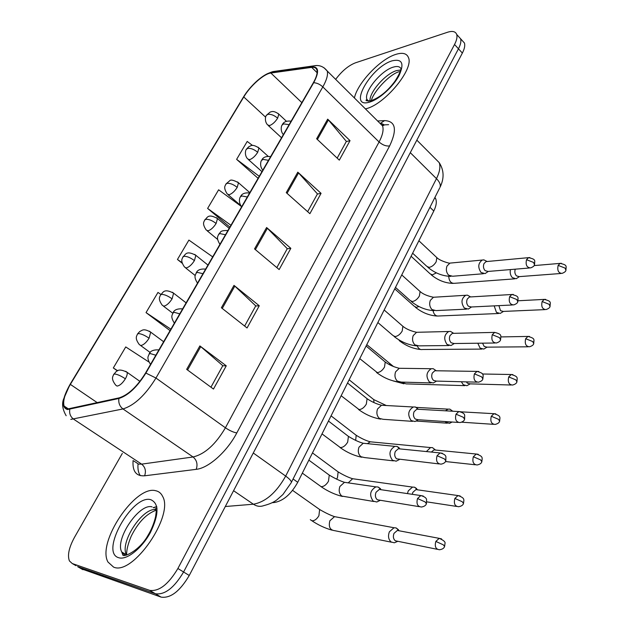 <?xml version="1.0" encoding="UTF-8"?>
<svg xmlns="http://www.w3.org/2000/svg" width="629" height="629" viewBox="0 0 629 629"><rect width="100%" height="100%" fill="white"/><g stroke="black" fill="none" stroke-linecap="round" stroke-linejoin="round"><path stroke-width="0.94" d="M434.922 197.42L435.693 198.748C436.896 201.854 436.267 205.942 433.798 211.014L297.737 482.301C291.117 494.166 283.341 500.904 274.401 502.508L272.333 502.681M113.605 567.122C132.774 576.03 174.335 515.497 162.612 496.375C161.11 493.238 158.791 491.351 155.654 490.714C135.51 484.865 96.693 542.3 107.976 562.035L113.605 567.122C132.774 576.03 174.335 515.497 162.612 496.375C161.11 493.238 158.791 491.351 155.654 490.714C135.51 484.865 96.693 542.3 107.976 562.035L113.605 567.122M365.866 108.778C384.523 104.658 414.047 69.182 408.465 57.585C406.766 53.355 402.544 52.286 395.798 54.393C380.191 59.079 357.453 83.114 354.41 97.967C357.453 83.114 380.191 59.079 395.798 54.393C402.544 52.286 406.766 53.355 408.465 57.585C414.047 69.182 384.523 104.658 365.866 108.778L365.433 108.896L365.866 108.778M67.79 408.952L64.087 406.051C62.735 401.066 64.826 393.848 70.362 384.39L243.769 96.96C250.279 85.898 263.952 73.75 270.871 73.027L311.693 67.374C314.516 67.012 316.253 67.916 316.922 70.094C317.645 73.035 316.434 77.288 313.289 82.839L145.527 373.06C137.059 386.662 128.285 394.926 119.211 397.843L67.79 408.952M67.429 409.558L118.905 398.479C128.206 395.492 137.201 387.024 145.889 373.068L313.69 82.713C319.375 71.903 318.824 66.619 312.047 66.863L271.209 72.547C264.109 73.294 250.106 85.741 243.431 97.078L70.071 384.374C61.956 398.943 61.076 407.333 67.429 409.558M81.251 568.758L161.103 597.118C170.514 598.494 179.894 591.284 189.25 575.48L462.354 53.072L458.455 48.795C460.632 44.565 461.34 41.215 460.577 38.746L458.266 36.191L460.577 38.746C461.34 41.215 460.632 44.565 458.455 48.795L183.589 571.997L458.455 48.795L454.539 44.486C456.733 40.256 457.448 36.907 456.701 34.453C455.53 31.434 452.463 30.703 447.518 32.26L355.338 62.861C348.403 65.605 341.838 71.108 335.658 79.364M161.103 597.118L155.41 593.752C164.782 595.097 174.178 587.84 183.589 571.997C174.178 587.84 164.782 595.097 155.41 593.752L77.595 566.627L155.41 593.752L149.686 590.364C159.019 591.669 168.415 584.38 177.889 568.498L454.539 44.486M75.991 565.699L72.288 563.553L149.686 590.364M252.512 145.456L247.213 141.439L236.622 159.357L258.094 178.329M241.67 206.674L218.625 189.801L207.617 208.427L229.892 227.116M160.859 294.388L157.965 292.43L146.038 312.605L170.058 330.618M122.317 453.399L74.505 537.315C68.962 547.513 67.272 555.391 69.426 560.942L72.288 563.553M327.678 119.156L350.031 140.644L339.314 160.143L316.623 138.773L327.678 119.156L328.409 119.935L317.393 139.489M233.988 285.385L259.266 305.765L247.063 327.968L221.377 307.762L233.988 285.385L234.821 286.109L222.241 308.446M199.873 345.926L226.259 365.819L213.483 389.052L186.664 369.357L199.873 345.926L200.745 346.626L187.568 370.017M297.8 172.173L321.065 193.339L309.885 213.679L286.258 192.647L297.8 172.173L298.563 172.928L287.06 193.355M266.602 227.525L290.842 248.329L279.158 269.566L254.541 248.919L266.602 227.525L267.396 228.272L255.374 249.619M148.869 361.974L125.745 346.941L113.314 367.965L117.466 370.89M212.688 256.876L188.904 240.089L177.449 259.47L182.198 263.244M290.842 248.329L287.194 248.801M276.831 267.616L287.272 248.675L267.396 228.272M321.065 193.339L317.37 194.047M307.644 211.69L317.448 193.905L298.563 172.928M226.259 365.819L222.752 365.771M210.951 387.189L222.8 365.677L200.745 346.626M259.266 305.765L255.689 305.993M244.634 326.058L255.751 305.875L234.821 286.109M350.031 140.644L346.288 141.556M337.168 158.123L346.375 141.407L328.409 119.935M177.449 259.47L182.056 262.67M146.038 312.605L170.884 329.195M113.314 367.965L117.709 370.78M207.617 208.427L230.953 225.284M236.622 159.357L259.258 176.309M462.354 53.072C464.516 48.85 465.216 45.492 464.438 43.016L462.111 40.437M398.542 529.807L396.168 527.935L394.021 527.747L389.414 531.757C387.826 536.065 388.4 539.478 391.152 542.001L394.367 542.788L397.693 541.365M396.168 527.935L398.896 530.585L397.355 530.451L394.013 533.361C392.866 536.482 393.29 538.951 395.271 540.775L437.336 549.321M380.6 488.78L378.155 487.011L375.898 486.877C369.97 490.463 369.081 495.22 373.217 501.14L376.787 501.989L380.081 500.425M378.155 487.011L380.899 489.543L379.279 489.448L376.056 492.263C374.876 495.377 375.309 497.885 377.337 499.788L419.268 506.667M416.642 488.584L414.558 487.208L412.522 487.09L408.26 490.872L407.466 493.6M417.868 489.873L415.926 489.598L412.844 492.35L412.27 494.315M435.284 449.853L432.453 447.62L430.519 447.565L426.391 451.559M435.771 450.073L433.994 449.9L431.352 452.054M452.589 411.083L449.861 409.141L448.029 409.141L445.45 410.808M445.151 421.556L445.985 422.421L449.546 423.341L452.109 422.028M461.348 381.74L463.266 384.744L466.899 385.703L470.193 383.863M466.356 381.874L467.355 383.163L469.989 383.855L511.047 385.011M399.093 447.675L397.001 446.417L394.863 446.362C389.28 449.869 388.486 454.515 392.488 460.286L396.176 461.175L399.47 459.5M400.288 448.941L398.322 448.744L395.35 451.394C394.202 454.421 394.619 456.906 396.592 458.832L439.05 463.927M417.169 407.938L415.329 406.987L413.308 406.994C408.04 410.423 407.34 414.959 411.201 420.589L414.998 421.524L418.277 419.74M418.623 409.29L416.83 409.188L414.086 411.688C412.978 414.645 413.387 417.098 415.305 419.048L418.057 419.724L458.226 422.436M436.023 370.583L433.153 368.665L431.25 368.72C426.289 372.069 425.668 376.504 429.395 382.007L433.271 382.982L436.542 381.095M436.455 370.772L434.843 370.748L432.304 373.099C431.227 375.977 431.62 378.406 433.491 380.38L436.306 381.088L476.829 382.149M477.812 343.222L480.076 348.089L483.78 349.087L487.05 347.153M482.553 343.167L484.157 346.422L486.838 347.153L528.14 346.799M494.19 305.867L496.446 312.401L500.189 313.446L503.452 311.418M498.907 305.639L500.511 310.671L503.231 311.426L544.745 309.633M510.41 269.582C509.797 272.821 510.449 275.518 512.376 277.656L516.165 278.749L519.405 276.626M515.277 269.173C514.451 271.744 514.837 273.977 516.44 275.856L519.177 276.642L560.879 273.489M453.234 333.048L450.513 331.404L448.721 331.499C444.027 334.777 443.484 339.11 447.085 344.495L451.032 345.518L454.287 343.52M453.816 333.331L452.361 333.362L450.01 335.579C448.964 338.386 449.35 340.792 451.174 342.781L454.036 343.52L494.874 343.009M469.973 296.55L467.418 295.15L465.727 295.284C461.293 298.484 460.813 302.722 464.296 308.006L468.291 309.067L471.53 306.976M470.728 296.919L469.415 296.998L467.237 299.089C466.223 301.826 466.6 304.208 468.377 306.213L471.27 306.991L512.391 304.979M486.272 261.059L483.882 259.879L482.294 260.036C478.087 263.166 477.67 267.317 481.036 272.499L485.069 273.607L488.293 271.421M487.192 261.499L486.02 261.609L484 263.582C483.009 266.256 483.379 268.607 485.108 270.635L488.025 271.445L529.39 268.001M273.623 501.973L274.401 502.508M293.083 478.976L297.737 482.301M429.953 207.295L433.798 211.014M70.362 384.39L97.338 402.709M313.69 82.713C316.898 82.879 319.941 84.278 322.819 86.904L155.961 378.037C145.385 395.114 134.386 405.414 122.977 408.944L70.786 419.394M133.867 461.018L138.592 464.139L141.627 464.139L193.064 456.976C204.834 454.154 215.613 444.42 225.418 427.791L379.083 141.981C382.66 135.156 383.824 129.794 382.581 125.902L378.776 122.128M69.772 409.369C69.166 413.52 70.464 416.799 73.656 419.205L141.627 464.139C145.283 467.135 146.274 471.027 144.599 475.807C136.131 476.342 132.294 471.239 133.089 460.507M381.677 125.006L388.636 124.668M140.346 475.658C138.349 472.859 137.586 468.896 138.05 463.777M377.62 120.988L384.563 120.611C395.665 121.09 397.355 129.527 389.634 145.936L236.803 432.925C233.438 432.351 229.64 430.637 225.418 427.791L155.961 378.037L145.889 373.068M323.919 67.673L327.237 71.014C328.173 74.694 326.703 79.993 322.819 86.904L379.083 141.981C382.597 145.04 386.112 146.36 389.634 145.936M312.047 66.863L313.832 65.856L316.749 65.565M236.803 432.925C227.045 451.669 208.521 468.157 196.217 469.344C197.883 464.288 196.83 460.169 193.064 456.976L122.977 408.944C119.675 406.365 118.315 402.882 118.905 398.479M271.209 72.547L272.915 71.596L275.266 71.266M243.431 97.078L70.016 384.421M66.171 415.738C62.593 409.573 61.713 404.054 63.545 399.179L70.071 384.374M65.833 408.323L66.006 407.325M196.217 469.344L144.599 475.807M177.889 568.498L189.25 575.48M380.168 123.512L384.563 120.611M311.693 67.374L317.102 72.697M270.871 73.027L301.849 102.637M243.769 96.96L265.627 117.191M82.863 569.693L77.595 566.627M225.308 506.518L253.385 504.214L233.571 490.706M291.156 482.805L282.916 494.536L276.87 499.866C273.749 502.264 269.401 504.183 263.826 505.606C260.272 506.911 256.789 506.447 253.385 504.214C265.603 501.997 276.367 492.617 285.676 476.09L253.283 452.998M439.663 188.016L291.345 482.419C291.51 481.067 289.615 478.96 285.676 476.09L436.463 178.636L410.289 152.658M416.838 140.141L439.199 162.62C444.058 170.176 444.341 178.384 440.056 187.238C440.835 184.761 439.64 181.899 436.463 178.636C439.75 171.976 440.654 166.646 439.199 162.62L435.079 158.484M115.65 385.082L117.018 386.072C119.699 385.734 122.482 383.305 125.368 378.8C121.09 375.953 117.537 374.357 114.722 374.003L113.652 374.436C113.244 376.307 110.358 378.115 115.65 385.082M441.558 538.896L439.215 538.353C443.673 540.28 445.591 542.001 444.978 543.527L444.617 546.428L443.264 544.8L435.834 541.42C434.505 546.491 435.724 549.266 439.482 549.746C442.336 549.369 444.05 548.26 444.617 546.428L444.569 546.554M310.309 519.672L311.882 520.765C314.445 520.914 316.788 519.232 318.911 515.717L319.626 509.498L317.983 508.334M337.348 517.172L334.534 516.645L329.855 520.765C328.369 526.843 330.028 530.153 334.84 530.711L391.442 542.198M397.355 530.451L439.215 538.353L435.834 541.42M125.368 378.8C126.972 375.961 127.545 373.791 127.089 372.289L125.706 371.291M423.254 496.045L420.801 495.566C424.496 496.596 426.423 497.971 426.58 499.693L426.438 503.695L425.023 501.879L417.53 498.522C416.178 503.766 417.491 506.597 421.469 507.021C424.261 506.534 425.919 505.425 426.438 503.695L426.383 503.837M150.528 364.403C145.999 357.225 148.703 356.14 149.073 354.119L150.3 353.569L155.835 355.228M302.337 473.126L321.104 486.649C323.801 486.704 326.254 484.912 328.464 481.271L329.258 475.107L327.552 473.857M347.405 482.742L344.48 482.317L339.912 486.461C338.536 490.486 339.18 493.694 341.83 496.077L373.783 501.502M379.279 489.448L420.801 495.566L417.53 498.522M139.292 344.55L140.77 345.525C143.491 345.046 146.266 342.616 149.081 338.221C144.906 335.343 141.391 333.802 138.529 333.59L137.405 334.148C137.036 335.925 134.197 337.624 139.292 344.55M460.176 495.966L457.998 495.566C465.507 498.16 463.77 499.866 463.502 503.444L462.221 501.714L454.869 498.451C453.588 503.53 454.83 506.29 458.588 506.73C461.403 506.235 463.038 505.134 463.502 503.444L463.447 503.577M336.562 479.149L337.451 477.741L338.15 471.907L336.609 470.767M355.243 479.094L352.633 478.724L348.207 482.86M415.926 489.598L457.998 495.566L454.869 498.451M149.081 338.221L150.693 332.151L149.395 331.184M162.243 305.23L163.823 306.166C166.591 305.56 169.343 303.123 172.087 298.846C168.014 295.937 164.531 294.443 161.637 294.372L160.466 295.04C160.191 296.621 157.289 298.24 162.243 305.23M478.252 454.303L476.247 454.028C483.819 456.497 482.058 458.022 481.838 461.717L480.627 459.901L473.354 456.748C472.112 461.828 473.37 464.564 477.12 464.973C479.841 464.414 481.413 463.329 481.838 461.717L481.767 461.875M372.675 442.03L370.277 441.802L367.352 443.665M433.994 449.9L476.247 454.028L473.354 456.748M355.676 440.426L356.187 435.284L354.748 434.175M172.087 298.846L173.612 293.185L172.401 292.241M184.525 267.05L186.208 267.954C189.007 267.223 191.751 264.778 194.424 260.61C190.453 257.67 187.01 256.231 184.077 256.294L182.85 257.057C182.607 258.574 179.752 260.107 184.525 267.05M495.809 413.866L493.969 413.693C501.604 416.028 499.788 417.349 499.63 421.21L498.49 419.307L491.296 416.256C490.101 421.328 491.367 424.056 495.094 424.433C497.783 423.773 499.292 422.696 499.63 421.21L499.56 421.375M461.065 411.83L493.969 413.693L491.296 416.256M373.925 402.591L373.76 399.604L372.415 398.527M194.424 260.61L195.863 255.327L194.738 254.415M206.178 229.978L207.955 230.827C210.786 229.986 213.514 227.533 216.124 223.468C212.248 220.512 208.836 219.12 205.88 219.301L204.606 220.166C204.449 221.518 201.532 222.973 206.178 229.978M512.871 374.601L511.204 374.514C518.894 376.732 517.03 377.887 516.92 381.85L515.843 379.869L508.727 376.92C507.572 381.992 508.845 384.696 512.556 385.05C515.198 384.303 516.661 383.234 516.92 381.85L516.841 382.031M401.609 382.094L406.019 383.879L464.831 385.648M482.396 373.996L511.204 374.514L508.727 376.92M391.112 365.496L389.634 363.774M216.124 223.468L217.477 218.53L216.439 217.658M442.336 453.265L440.08 452.935C443.807 453.871 445.749 455.176 445.914 456.858L445.819 460.86L444.475 458.95L437.069 455.711C435.763 460.955 437.092 463.77 441.063 464.155C443.76 463.597 445.34 462.504 445.819 460.86L445.749 461.018M174.375 323.149C169.916 316.049 172.605 314.925 172.944 313.03L174.225 312.346L179.76 313.84M322.017 433.884L340.352 447.573C343.064 447.518 345.502 445.709 347.664 442.156L348.435 436.384L346.846 435.166M365.905 443.524L363.232 443.256L358.994 447.172C357.665 451.103 358.286 454.28 360.873 456.693L364.513 457.566L393.424 460.86M398.322 448.744L440.08 452.935L437.069 455.711M460.853 411.767L458.8 411.563C462.551 412.412 464.509 413.662 464.674 415.297L464.611 419.307L463.353 417.302L456.025 414.173C454.759 419.409 456.104 422.208 460.058 422.562C462.708 421.902 464.233 420.825 464.611 419.307L464.54 419.48M197.498 283.152C193.072 276.005 195.847 274.849 196.091 273.175L197.427 272.373L202.955 273.709M341.154 395.735L359.065 409.565C361.793 409.4 364.215 407.584 366.33 404.109L367.084 398.7L365.614 397.528M383.918 405.391L381.481 405.265L377.557 408.968C376.26 412.805 376.873 415.95 379.389 418.395L383.14 419.299L412.49 421.351M416.83 409.188L458.8 411.563L456.025 414.173M478.85 371.503L476.986 371.401C484.778 373.54 483.064 374.829 482.86 378.973L481.672 376.873L474.423 373.854C473.205 379.083 474.557 381.866 478.488 382.188C481.099 381.441 482.553 380.372 482.86 378.973L482.781 379.161M219.93 244.359C215.582 237.275 218.326 236.087 218.546 234.507L219.938 233.587L225.465 234.774M359.757 358.632L377.282 372.58C380.018 372.321 382.424 370.497 384.5 367.092L385.231 362.021L383.879 360.889M401.459 368.319L399.258 368.287L395.617 371.802C394.352 375.552 394.949 378.666 397.402 381.135L401.239 382.078L431.007 382.919M434.843 370.748L476.986 371.401L474.423 373.854M156.77 506.659L153.209 507.603M155.984 509.702C142.854 506.911 119.298 542.693 126.476 554.857L126.594 555.092M157.006 508.161L155.166 508.853M125.745 554.416L125.761 555.242M150.724 499.67C132.216 494.127 99.421 552.679 118.771 557.734C126.673 560.423 141.808 548.464 150.433 532.456C159.051 514.318 159.153 503.389 150.724 499.67M152.092 506.888C139.355 502.791 114.494 539.548 121.774 552.018L124.416 554.872M400.594 69.992L396.632 70.582C385.506 73.617 369.16 92.29 369.994 100.986M401.231 69.214C400.162 66.556 397.52 65.864 393.298 67.122C381.127 70.448 363.491 92.062 366.943 99.445L368.114 101.135M392.276 60.793C370.63 66.894 347.019 109.053 369.53 102.126C378.823 99.594 392.834 87.132 398.888 75.873C404.518 63.623 402.316 58.599 392.276 60.793M227.218 193.952L229.09 194.746C231.952 193.795 234.664 191.342 237.212 187.379C233.43 184.399 230.049 183.055 227.061 183.346L225.748 184.305C225.622 185.649 222.721 186.852 227.218 193.952M529.476 336.444L527.967 336.429C535.696 338.52 533.785 339.581 533.722 343.607L532.708 341.547L525.663 338.701C524.555 343.756 525.836 346.453 529.508 346.783C532.118 345.95 533.526 344.889 533.722 343.607L533.644 343.804M396.797 338.512L400.311 340.674M417.271 345.966C418.489 348.741 420.282 349.921 422.649 349.496L481.9 349.103M500.904 336.924L527.967 336.429L525.663 338.701M237.212 187.379L238.493 182.764L237.534 181.923M247.677 158.94L249.634 159.672C252.528 158.618 255.225 156.157 257.709 152.297C254.022 149.293 250.664 147.996 247.653 148.397L246.301 149.443C245.805 149.45 243.981 154.946 247.677 158.94M545.626 299.365L544.266 299.396C552.05 301.401 550.076 302.305 550.061 306.425L549.093 304.294L542.135 301.543C541.058 306.582 542.34 309.264 545.98 309.586C548.519 308.705 549.88 307.652 550.061 306.425L549.974 306.63M394.745 288.876L414.267 306.268L416.414 307.361L418.945 306.52M433.019 310.632C433.9 314.602 435.842 316.387 438.853 315.978L498.498 313.517M518.084 300.772L544.266 299.396L542.135 301.543M257.709 152.297L258.92 147.972L258.039 147.17M267.577 124.896L269.621 125.556C272.538 124.408 275.211 121.947 277.648 118.173C274.04 115.154 270.722 113.896 267.687 114.407L266.287 115.532C265.823 115.524 263.999 120.902 267.577 124.896M561.351 263.307L560.132 263.378C567.743 265.076 565.998 266.122 565.943 270.266L565.039 268.072L558.143 265.399C557.113 270.423 558.395 273.088 561.988 273.403C564.504 272.451 565.817 271.406 565.943 270.266L565.856 270.478M411.099 256.262L430.11 273.804L432.335 274.857L436.4 272.86M448.752 276.328C449.09 281.265 451.056 283.585 454.641 283.294L514.632 278.859M534.092 265.595L560.132 263.378L558.143 265.399M277.648 118.173L278.789 114.124L277.979 113.362M492.287 334.707L494.661 332.395C502.485 334.392 500.739 335.587 500.582 339.802L499.457 337.616L492.287 334.707C491.115 339.919 492.476 342.687 496.367 342.994C498.939 342.16 500.346 341.099 500.582 339.802L500.495 339.998M241.693 206.697C238.069 202.609 239.775 197.184 240.349 196.971L241.795 195.949L247.307 196.995M377.864 322.543L392.826 335.383L395.004 336.586C397.756 336.232 400.146 334.392 402.183 331.066L402.898 326.309L401.648 325.224M418.56 332.254L416.571 332.301L413.19 335.627C411.964 339.29 412.545 342.373 414.936 344.873L418.843 345.856L448.988 345.541M513.335 294.458L511.841 294.498C519.703 296.393 517.903 297.415 517.793 301.747L516.739 299.49L509.647 296.668C508.515 301.873 509.875 304.617 513.728 304.908C516.267 303.996 517.62 302.942 517.793 301.747L517.698 301.959M262.828 170.137C259.266 166.095 260.972 160.686 261.522 160.513L263.008 159.389L268.512 160.309M395.476 287.414L410.006 300.371L412.27 301.535C415.03 301.094 417.404 299.247 419.394 295.992L420.093 291.518L418.945 290.48M435.229 297.147L433.444 297.258L430.299 300.403C429.104 303.988 429.678 307.038 432.013 309.562L435.968 310.592L466.451 309.154M469.415 296.998L511.841 294.498L509.647 296.668M529.885 257.576L528.557 257.654C536.372 259.4 534.634 260.375 534.524 264.754L533.534 262.427L526.512 259.706C525.427 264.888 526.788 267.624 530.593 267.899C533.054 266.955 534.367 265.91 534.524 264.754L534.43 264.982M283.357 134.63C279.811 130.541 281.611 125.147 282.099 125.092L283.624 123.874L289.112 124.668M412.632 253.212L426.737 266.271L429.08 267.396C431.856 266.861 434.214 265.006 436.164 261.829L436.841 257.615L435.787 256.632M451.496 262.961L449.892 263.119L446.96 266.106C445.804 269.605 446.362 272.632 448.634 275.172L452.628 276.241L483.418 273.741M486.02 261.609L528.557 257.654L526.512 259.706M434.725 197.805L435.693 198.748M64.087 406.051L68.49 408.976M380.907 123.347L381.001 123.339C383.942 124.479 384.799 125.147 383.572 125.328L382.581 125.902L327.237 71.014C323.605 66.454 319.139 64.74 313.832 65.856L272.915 71.596C262.285 74.882 252.426 83.413 243.344 97.188M456.701 34.453L464.438 43.016M332.073 530.176C324.808 528.148 317.81 524.83 311.096 520.214M292.587 490.368L319.626 509.498C325.366 512.847 330.327 515.23 334.534 516.645L394.021 527.747M139.929 381.378L127.089 372.289C116.687 367.014 116.074 372.627 113.763 374.255M342.435 496.454C335.068 494.646 327.913 491.367 320.979 486.626M308.855 460.137L329.258 475.107C335.123 478.59 340.203 480.996 344.48 482.317L375.898 486.877M149.199 353.899C150.229 350.966 153.476 349.622 158.933 349.873M150.213 352.507L140.621 345.518M312.479 452.904L338.15 471.907C343.686 475.233 348.513 477.505 352.633 478.724L412.522 487.09M417.397 489.684L414.558 487.208M163.634 341.736L150.693 332.151C143.145 327.906 142.225 330.579 139.819 331.444L137.531 333.936M456.607 506.424L426.863 501.871M172.818 313.273L163.477 306.166M331.058 415.863L356.187 435.284C361.526 438.586 366.22 440.756 370.277 441.802L430.519 447.565M435.386 449.932L432.453 447.62M186.113 302.856L173.612 293.185C163.328 287.799 163.115 293.075 160.599 294.804M475.296 464.776L445.474 461.537M195.242 275.549L185.673 267.962M416.398 407.411L448.029 409.141M452.786 411.224L449.861 409.141M386.3 405.524L373.76 399.604L349.15 379.79M207.955 265.068L195.863 255.327C185.697 249.894 185.61 255.012 183 256.805M416.217 421.037L447.274 423.183M493.435 424.323L461.67 422.193M403.967 383.816L393.164 380.915M217.626 239.429L207.24 230.851M393.55 366.565L366.778 344.637M229.184 228.343L217.477 218.53C207.452 213.066 207.452 218.027 204.763 219.891M361.817 457.259C354.253 455.711 346.98 452.455 340.006 447.518M328.456 421.045L348.435 436.384C354.088 439.844 359.017 442.14 363.232 443.256L394.863 446.362M399.855 448.784L397.001 446.417M173.077 312.786C174.154 309.853 177.339 308.54 182.638 308.863M380.655 419.126C372.911 417.837 365.528 414.621 358.514 409.479M347.53 383.014L367.084 398.7C371.424 401.679 376.221 403.865 381.481 405.265L413.308 406.994M418.285 409.188L415.329 406.987M196.24 272.9C197.372 269.975 200.502 268.709 205.636 269.086M398.975 382.007C391.049 380.985 383.564 377.809 376.519 372.47M366.086 346.013L385.231 362.021C389.084 364.875 393.762 366.959 399.258 368.287L431.25 368.72M436.211 370.709L433.153 368.665M218.719 234.208C221.4 231.669 219.411 230.591 227.95 230.473M156.377 510.434L155.756 515.387C155.733 516.991 153.248 526.858 148.114 535.161C139.19 551.429 122.702 557.947 122.749 554.794L121.774 552.018L126.476 554.857C126.948 554.377 125.564 549.793 131.241 536.144C138.183 522.314 146.518 513.665 156.259 510.19M156.802 506.793L153.468 507.768M371.385 100.609C372.832 92.518 389.815 73.703 399.384 71.667M400.885 69.481C399.777 70.597 401.915 70.165 395.083 81.055C387.708 91.071 379.657 97.644 370.921 100.774C366.581 101.057 365.135 100.703 366.589 99.72L366.943 99.445L368.641 101.143M420.777 349.504C413.072 348.781 405.862 345.793 399.156 340.548M240.868 205.667L228.193 194.793M249.823 192.631L238.493 182.764C233.493 180.02 230.536 179.383 229.616 180.845L225.913 184.006M437.147 316.041C429.308 315.561 422.028 312.621 415.313 307.211M261.955 171.646L248.573 159.735M268.143 156.299L258.92 147.972C251.647 143.365 250.987 146.14 248.793 146.714L246.482 149.128M453.1 283.396C445.128 283.168 437.792 280.267 431.085 274.7M281.54 137.767L268.402 125.651M286.502 121.326L278.789 114.124C273.324 110.106 271.343 111.86 270.156 112.096L266.484 115.201M416.783 345.871C408.693 345.117 401.121 341.979 394.061 336.46M384.154 309.995L402.898 326.309C406.153 328.983 410.713 330.98 416.571 332.301L448.721 331.499M453.651 333.299L450.513 331.404M494.661 332.395L452.361 333.362M240.53 196.649C241.788 193.724 244.823 192.505 249.627 192.977M434.104 310.663C425.864 310.183 418.206 307.094 411.138 301.393M401.742 274.928L420.093 291.518C422.908 294.081 427.366 295.992 433.444 297.258L465.727 295.284M470.626 296.904L467.418 295.15M261.719 160.175C262.961 157.289 265.949 156.086 270.674 156.558M450.954 276.367C442.572 276.162 434.851 273.12 427.783 267.246M418.875 240.765L436.841 257.615C439.938 260.972 450.506 263.803 449.892 263.119L482.294 260.036M487.161 261.499L483.882 259.879M282.303 124.731C283.585 121.853 286.533 120.666 291.141 121.169"/></g></svg>
